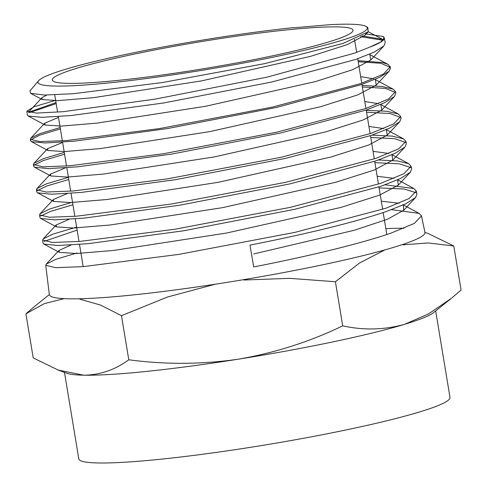 <?xml version="1.0" encoding="UTF-8"?>
<svg xmlns="http://www.w3.org/2000/svg" width="487" height="487" viewBox="0 0 487 487"><rect width="100%" height="100%" fill="white"/><g stroke="black" fill="none" stroke-linecap="round" stroke-linejoin="round"><path stroke-width="0.73" d="M365.542 33.92L382.873 36.44L384.17 37.98L380.816 41.985L369.779 47.117L354.603 53.144L266.827 77.202L155.116 99.135L62.933 111.706L36.44 113.106L26.858 111.158L27.333 115.023L28.185 115.979L41.864 117.337L71.005 115.547L163.492 103.001L271.673 82.035L355.863 59.402L374.205 52.115L383.884 45.955L385.229 42.679M383.056 40.281L360.508 36.677M56.194 103.609L29.622 112.588M30.486 140.633L31.32 141.595L45.066 142.971L74.371 141.175L167.412 128.574L276.257 107.493L360.97 84.744L379.416 77.421L389.15 71.236L390.519 67.93M390.331 67.383L380.846 63.28L358.207 61.739M60.376 128.903L39.362 135.246L30.669 139.921M33.621 166.237L34.48 167.218L48.335 168.599L77.835 166.798L171.43 154.129L280.883 132.945L366.078 110.08L384.651 102.708L394.433 96.487L395.803 93.187M395.511 92.445L385.515 88.415L362.383 86.966M64.26 154.282L43.185 160.582L33.968 165.294M36.756 191.848L37.627 192.834L51.579 194.234L81.256 192.426L175.405 179.697L285.498 158.403L371.179 135.416L389.88 128.008L399.717 121.75L401.087 118.438M400.673 117.507L390.172 113.556L366.559 112.193M68.752 179.502L46.855 185.973L37.316 190.66M39.897 217.458L40.762 218.45L54.775 219.868L84.616 218.06L179.319 205.27L290.075 183.867L376.287 160.759L395.079 153.314L404.983 147.025L406.365 143.695L405.89 141.358L398.835 148.766L375.806 158.378L285.814 182.29L171.034 204.077L76.55 216.198L49.309 217.257L39.581 214.889L40.098 213.726L49.637 208.984L71.388 202.513M405.823 142.575L394.817 138.704L370.741 137.425M72.94 204.796L50.538 211.37L40.713 216.015M43.033 243.068L43.909 244.072L58.032 245.497L88.062 243.683L183.319 230.832L294.702 209.319L381.388 186.095L400.308 178.607L410.267 172.288L411.649 168.946M410.949 167.644L399.45 163.851L374.917 162.658M77.129 230.101L44.147 241.363M391.518 209.653L419.137 213.385L421.474 215.905L414.303 223.417L390.872 233.176C360.678 243.597 308.837 256.192 253.684 266.931L249.989 245.101C304.874 234.387 356.454 221.828 386.495 211.437L405.543 203.901L415.557 197.545L416.933 194.197L416.288 191.056M416.056 192.712L404.07 189.005L379.093 187.897M366.388 33.347L365.256 35.027L347.255 44.627L310.414 56.395L201.417 80.915L93.711 97.644L58.337 100.62L42.168 99.561L41.87 97.796L46.758 95.044M387.975 64.351L369.84 54.611L370.753 60.053L352.618 69.72L315.485 81.573L205.605 106.269L97.004 123.114L61.338 126.103L45.023 125.025L44.731 123.229L58.47 117.373M360.672 76.629L373.474 78.809M362.139 85.487L381.978 86.467L393.186 89.188L375.349 79.618L376.238 85.097L357.939 94.831L320.489 106.763L209.708 131.636L100.243 148.59L64.302 151.585L47.878 150.483L47.586 148.675L62.61 142.393M364.793 101.521L378.624 103.688M366.248 110.305L386.812 111.261L398.372 114.031L380.846 104.62L381.747 110.111L363.339 119.905L325.626 131.922L213.994 156.972L103.621 174.048L67.352 177.067L50.745 175.953L50.435 174.121L65.392 167.832M368.921 126.425L383.768 128.58M386.337 129.621L387.25 135.136L368.72 144.992L330.722 157.094L218.206 182.321L106.939 199.518L70.365 202.549L53.607 201.423L53.29 199.56L67.212 193.57M373.042 151.341L388.9 153.472M392.011 154.72L392.735 160.18L374.034 170.103L335.72 182.284L222.309 207.693L110.172 224.994L73.33 228.032L56.455 226.881L56.151 224.994L69.093 219.296M377.169 176.27L394.032 178.364M397.672 179.819L398.244 185.2L379.422 195.19L340.833 207.45L226.558 233.03L113.526 250.452L76.368 253.514L59.323 252.351L59.012 250.428L71.023 245.01M381.297 201.198L399.145 203.268M403.327 204.924L403.747 210.22L387.445 219.235L354.378 230.241L253.764 253.946M293.6 27.637A166.913 14.866 -9.4 0 0 38.619 80.702A166.913 14.866 -9.4 0 0 205.07 69.799A166.913 14.866 -9.4 0 0 366.151 26.481A166.913 14.866 -9.4 0 0 330.192 24.66L293.758 27.796M30.005 90.825L30.565 93.327L44.512 95.044L73.19 93.711L162.372 82.546L264.843 63.596L343.122 43.404L368.221 31.789L367.788 27.467M26.858 111.158L34.005 106.744L55.652 100.346M362.048 35.91L382.484 39.337M28.459 112.308L56.023 102.593M358.03 60.656L382.538 62.549L387.969 64.351L390.282 66.822L383.36 74.121L360.739 83.581L272.3 107.128L159.505 128.58L66.646 140.542L39.879 141.601L30.322 139.294L30.833 138.162L40.031 133.584L60.157 127.545M385.053 184.81L413.938 188.542L416.275 191.056L409.147 198.538L385.85 208.241L294.818 232.396L178.723 254.403L83.149 266.639L55.597 267.692L45.754 265.281L46.289 264.088L55.95 259.285L77.08 252.954M378.545 159.967L397.794 161.002L408.733 163.699L411.077 166.207L403.991 173.652L380.828 183.313L290.313 207.34L174.876 229.243L79.85 241.418L52.456 242.471L42.667 240.085L43.197 238.91L52.797 234.137L76.636 227.112M398.372 114.031L400.679 116.515L393.679 123.887L370.784 133.444L281.309 157.234L167.187 178.912L73.251 190.977L46.168 192.036L36.495 189.687L37.006 188.542L46.484 183.83L68.393 177.329M372.001 135.136L392.157 136.11L403.54 138.856L405.878 141.364M393.186 89.188L395.487 91.666L388.523 99.001L365.761 108.516L276.805 132.178L163.346 153.746L69.951 165.763L43.026 166.822L33.408 164.49L33.92 163.346L43.355 158.671L64.028 152.498M451.346 298.342L433.6 312.581A188.128 16.753 170.6 0 1 404.6 324.312L428.627 313.884L451.339 298.336L461.086 290.075L453.781 245.965L428.164 242.958L402.926 244.821M404.6 324.312A188.128 16.753 170.6 0 1 238.447 359.163C274.79 352.923 309.543 341.825 342.708 325.858C363.74 330.454 384.371 329.936 404.6 324.312M64.126 298.641L44.402 303.584L25.914 313.811L33.219 357.921L58.215 370.071L83.703 375.197C99.896 375.045 114.92 369.907 128.775 359.783C165.391 364.678 201.953 364.471 238.447 359.163A188.128 16.753 170.6 0 1 83.703 375.197A188.128 16.753 170.6 0 1 66.969 373.273L58.209 370.096M384.931 249.886L359.461 263.065L335.409 281.748L289.631 278.339L243.92 280.013M428.785 233.815L453.781 245.965M25.914 313.811L35.661 305.55M64.473 372.366L78.784 458.839A188.128 16.753 -9.4 0 0 212.168 452.977A188.128 16.753 -9.4 0 0 419.13 412.081A188.128 16.753 -9.4 0 0 449.988 397.386L435.676 310.919M328.001 42.144A152.401 13.569 -9.4 0 0 352.996 30.243A152.401 13.569 -9.4 0 0 200.425 41.742A152.401 13.569 -9.4 0 0 52.286 80.026A152.401 13.569 -9.4 0 0 160.339 75.278A152.401 13.569 -9.4 0 0 328.001 42.144M45.741 265.281L49.327 294.574A190.362 16.954 -9.4 0 0 183.964 288.761A190.362 16.954 -9.4 0 0 393.727 247.323A190.362 16.954 -9.4 0 0 424.938 232.396L428.791 233.79M404.033 228.263A190.362 16.954 -9.4 0 0 385.838 228.634M215.345 284.189L167.461 297.027L121.476 315.673L128.775 359.783M121.476 315.673L100.468 305.057L79.929 299.188M335.409 281.748L342.708 325.858M369.779 47.117A181.986 16.205 -9.4 0 0 384.261 37.968A181.986 16.205 -9.4 0 0 383.001 36.513A181.986 16.205 -9.4 0 0 382.788 36.391M383.884 45.948L370.747 60.053M28.185 115.979L45.029 125.025M389.143 71.236L376.232 85.097M31.314 141.589L47.878 150.483M394.446 96.481L381.747 110.111M34.474 167.218L50.745 175.953M399.717 121.744L387.244 135.136M37.621 192.834L53.613 201.417M404.983 147.025L392.729 160.18M40.756 218.444L56.462 226.881M410.273 172.282L398.244 185.2M43.903 244.072L59.323 252.351M415.557 197.539L403.747 210.22M365.256 35.027L368.245 31.813M42.168 99.561L30.559 93.327M419.13 213.385L402.828 204.631M46.283 264.094L59.006 250.434M413.932 188.548L397.319 179.624M43.197 238.91L56.157 224.994M408.733 163.699L391.816 154.616M40.098 213.732L53.29 199.56M403.546 138.856L386.325 129.609M36.994 188.548L50.429 174.121M33.913 163.352L47.586 148.675M30.827 138.162L44.731 123.235M382.478 39.344L368.288 31.722M28.386 112.284L41.876 97.796M49.327 294.574L35.654 305.544M42.655 240.085L43.02 243.068M421.486 215.899L424.938 232.396M39.569 214.889L39.885 217.458M411.089 166.207L411.661 168.946M36.482 189.693L36.744 191.854M33.396 164.496L33.609 166.244M400.691 116.509L401.099 118.438M30.31 139.294L30.474 140.633M395.493 91.666L395.815 93.181M390.3 66.816L390.531 67.93M384.261 37.968L385.247 42.679M38.619 80.702L29.993 90.825M366.151 26.481L367.795 27.461M386.818 234.539L383.178 212.557M382.642 209.325L378.935 186.929M378.466 184.11L374.692 161.3M374.296 158.896L370.449 135.672M370.12 133.675L366.206 110.038M365.944 108.455L361.963 84.397M361.768 83.228L357.714 58.757M356.661 52.395L354.493 39.289M83.18 266.632L79.503 244.419M79.016 241.485L75.272 218.858M74.852 216.331L71.041 193.296M70.688 191.178L66.804 167.729M66.524 166.024L62.573 142.161M62.36 140.871L58.343 116.594M57.606 112.168L54.745 94.862"/></g></svg>
